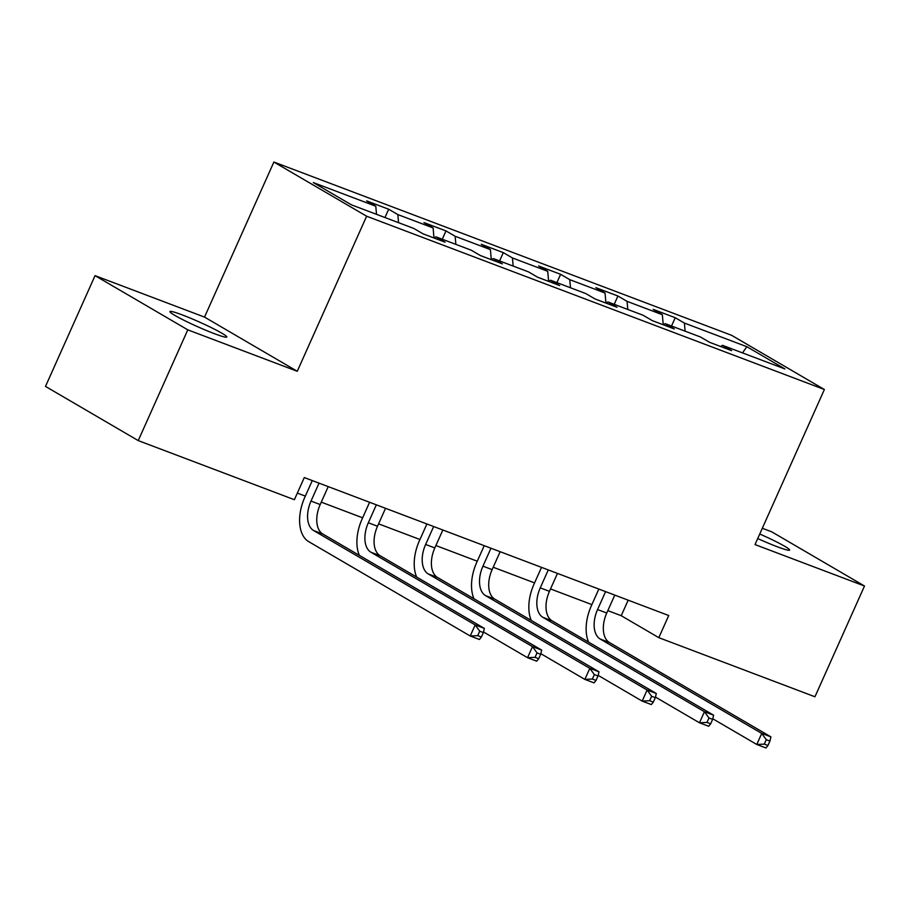 <?xml version="1.0" encoding="UTF-8"?>
<svg xmlns="http://www.w3.org/2000/svg" width="910" height="910" viewBox="0 0 910 910"><rect width="100%" height="100%" fill="white"/><g stroke="black" fill="none" stroke-linecap="round" stroke-linejoin="round"><path stroke-width="1.36" d="M214.407 333.674A31.156 2.491 24.1 0 0 226.806 337.03A31.156 2.491 24.1 0 0 212.11 328.021A31.156 2.491 24.1 0 0 182.319 314.928A31.156 2.491 24.1 0 0 169.92 311.573A31.156 2.491 24.1 0 0 184.616 320.593A31.156 2.491 24.1 0 0 214.407 333.674M757.723 538.538A31.156 2.491 24.1 0 0 777.231 546.739A31.156 2.491 24.1 0 0 789.63 550.095A31.156 2.491 24.1 0 0 759.748 534.011M95.049 275.65L187.79 329.841L297.263 371.28L204.523 317.101L95.049 275.65L45.5 386.409L138.24 440.599L294.385 499.704L304.293 477.557L668.725 615.524L658.817 637.671L814.951 696.776L864.5 586.017L771.76 531.838L762.318 528.266M204.523 317.101L273.887 162.037L731.64 335.324L824.38 389.514L366.628 216.216L273.887 162.037M746.837 346.699L684.388 323.061L675.231 317.715L653.198 309.366L662.343 314.712L627.07 301.358L617.924 296.012L595.879 287.674L605.036 293.02L569.762 279.666L560.617 274.32L538.572 265.97L547.718 271.317L512.455 257.962L503.298 252.627L481.265 244.278L490.41 249.624L455.137 236.27L445.991 230.924L423.946 222.586L433.103 227.932L397.829 214.578L388.684 209.232L366.639 200.882L375.784 206.229L313.336 182.591L351.431 204.841L413.891 228.49L423.036 233.836L445.081 242.185L435.935 236.839L471.198 250.182L480.343 255.528L502.388 263.877L493.243 258.531L528.505 271.885L537.662 277.231L559.696 285.569L550.55 280.223L585.824 293.577L594.969 298.924L617.014 307.273L607.857 301.927L643.131 315.269L652.277 320.616L674.321 328.965L665.176 323.619L700.438 336.973L709.595 342.319L731.629 350.657L722.483 345.311L784.943 368.959L746.837 346.699L742.503 352.898M434.115 238.033L435.935 236.839M397.829 214.578L398.557 222.688M433.103 227.932L433.99 237.988M491.434 259.725L493.243 258.531M455.137 236.27L455.864 244.38M490.41 249.624L491.309 259.68M548.741 281.429L550.55 280.223M512.455 257.962L513.172 266.073M547.718 271.317L548.616 281.372M606.049 303.121L607.857 301.927M569.762 279.666L570.479 287.776M605.036 293.02L605.923 303.075M663.367 324.813L665.176 323.619M627.07 301.358L627.798 309.468M662.343 314.712L663.242 324.768M720.674 346.517L722.483 345.311M684.388 323.061L685.105 331.16M187.79 329.841L138.24 440.599M297.263 371.28L366.628 216.216M824.38 389.514L755.016 544.578L864.5 586.017M607.823 610.633L621.223 615.706L658.817 637.671M297.342 493.095L305.328 496.121M321.264 502.149L362.635 517.813M378.583 523.853L419.942 539.505M435.89 545.545L477.261 561.208M493.197 567.237L534.568 582.901M550.516 588.941L591.875 604.604M375.784 206.229L376.512 214.339M628.173 600.168L621.223 615.706M675.231 317.715L671.523 326.019M617.924 296.012L614.205 304.327M560.617 274.32L556.897 282.635M503.298 252.627L499.59 260.931M445.991 230.924L442.271 239.239M388.684 209.232L384.964 217.536M605.594 591.614L597.563 609.552A24.342 14.389 -69.3 0 0 600.19 639.025L761.738 733.414L770.929 736.884L609.381 642.505L600.19 639.025M614.773 595.094L606.754 613.033A24.342 14.389 -69.3 0 0 609.381 642.505M588.599 642.153A36.514 21.578 110.7 0 1 591.307 605.889L598.837 589.054M767.96 745.506L769.94 741.07L766.265 739.682L764.286 744.107L767.96 745.506L765.97 747.963L756.79 744.482L712.769 718.775M764.286 744.107L756.79 744.482L761.738 733.414L766.265 739.682M769.94 741.07L770.929 736.884M548.275 569.922L540.256 587.86A24.342 14.389 -69.3 0 0 542.883 617.333L704.431 711.711L713.611 715.192L552.063 620.813L542.883 617.333M557.466 573.402L549.447 591.341A24.342 14.389 -69.3 0 0 552.063 620.813M531.292 620.461A36.514 21.578 110.7 0 1 533.988 584.197L541.518 567.362M710.653 723.803L712.632 719.378L708.958 717.99L706.979 722.415L710.653 723.803L708.663 726.271L699.471 722.79L655.462 697.083M706.979 722.415L699.471 722.79L704.431 711.711L708.958 717.99M712.632 719.378L713.611 715.192M490.968 548.229L482.948 566.168A24.342 14.389 -69.3 0 0 485.565 595.64L647.124 690.019L656.303 693.5L494.756 599.11L485.565 595.64M500.159 551.699L492.128 569.637A24.342 14.389 -69.3 0 0 494.756 599.11M473.974 598.757A36.514 21.578 110.7 0 1 476.681 562.505L484.211 545.67M653.334 702.111L655.325 697.674L651.651 696.286L649.66 700.723L653.334 702.111L651.344 704.567L642.164 701.098L598.154 675.379M649.66 700.723L642.164 701.098L647.124 690.019L651.651 696.286M655.325 697.674L656.303 693.5M433.661 526.526L425.63 544.464A24.342 14.389 -69.3 0 0 428.257 573.937L589.805 668.327L598.996 671.796L437.448 577.418L428.257 573.937M442.84 530.007L434.821 547.945A24.342 14.389 -69.3 0 0 437.448 577.418M416.666 577.065A36.514 21.578 110.7 0 1 419.373 540.802L426.904 523.967M596.027 680.418L598.006 675.982L594.332 674.594L592.353 679.019L596.027 680.418L594.037 682.875L584.857 679.395L540.836 653.687M592.353 679.019L584.857 679.395L589.805 668.327L594.332 674.594M598.006 675.982L598.996 671.796M376.342 504.834L368.322 522.772A24.342 14.389 -69.3 0 0 370.95 552.245L532.498 646.623L541.678 650.104L380.13 555.726L370.95 552.245M385.533 508.315L377.513 526.242A24.342 14.389 -69.3 0 0 380.13 555.726M359.359 555.373A36.514 21.578 110.7 0 1 362.055 519.11L369.585 502.274M538.72 658.715L540.699 654.29L537.025 652.891L535.046 657.327L538.72 658.715L536.729 661.183L527.538 657.702L483.528 631.984M535.046 657.327L527.538 657.702L532.498 646.623L537.025 652.891M540.699 654.29L541.678 650.104M319.035 483.142L311.015 501.069A24.342 14.389 -69.3 0 0 313.632 530.553L475.191 624.931L484.37 628.412L322.822 534.022L313.632 530.553M328.226 486.611L320.195 504.549A24.342 14.389 -69.3 0 0 322.822 534.022M481.401 637.023L483.392 632.587L479.718 631.199L477.727 635.635L481.401 637.023L479.411 639.48L470.231 636.01L308.683 541.621A36.514 21.578 110.7 0 1 304.748 497.417L312.278 480.582M477.727 635.635L470.231 636.01L475.191 624.931L479.718 631.199M483.392 632.587L484.37 628.412M606.754 613.033L597.563 609.552M549.447 591.341L540.256 587.86M492.128 569.637L482.948 566.168M434.821 547.945L425.63 544.464M377.513 526.242L368.322 522.772M320.195 504.549L311.015 501.069"/></g></svg>
